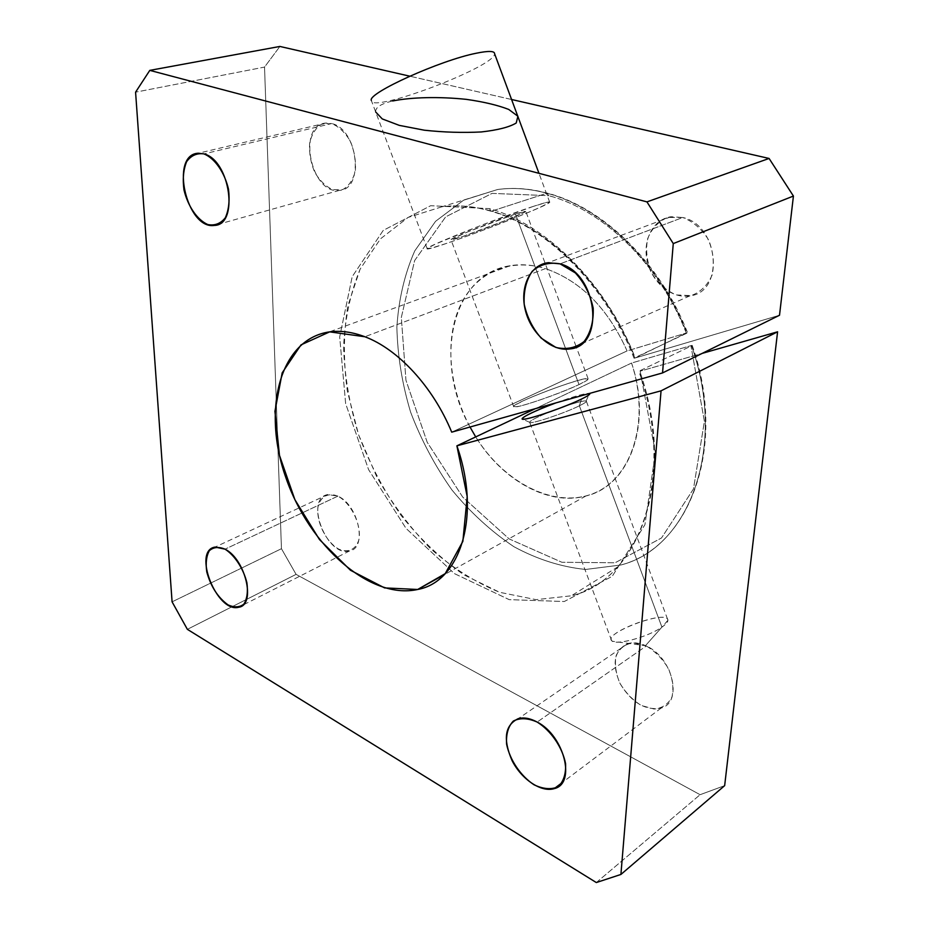 <?xml version="1.0" encoding="UTF-8"?>
<svg xmlns="http://www.w3.org/2000/svg" width="929" height="929" viewBox="0 0 929 929"><rect width="100%" height="100%" fill="white"/><g stroke="black" fill="none" stroke-linecap="round" stroke-linejoin="round"><path stroke-width="0.7" stroke-dasharray="4.64 3.48" d="M631.569 363.042C652.715 424.959 628.91 486.297 585.909 495.981C548.261 506.375 502.09 479.956 475.718 436.909C504.029 482.546 553.87 508.709 592.644 493.763C631.523 479.329 650.846 421.464 631.569 363.042L535.267 408.69L631.569 363.042L690.921 345.634L631.569 363.042M470.004 427.015C433.309 362.031 450.879 274.485 510.16 265.717C521.378 263.848 533.141 264.811 545.439 268.609L364.876 336.751L545.439 268.609C507.896 256.973 473.883 274.171 459.298 307.696C444.747 341.373 449.415 388.276 470.004 427.015M640.151 371.147L655.398 452.632L644.912 524.757L612.211 576.328L564.286 601.516L509.22 599.646L454.444 573.623L406.019 528.357L368.592 469.633L345.646 403.627L339.689 336.948L352.196 276.679L383.224 230.415L430.673 205.704L489.49 208.63L490.884 211.197L491.615 211.138C474.266 206.168 457.742 204.705 442.053 206.749L408.121 217.421L380.425 238.881L360.115 269.155C350.372 292.925 344.856 319.007 343.567 347.376C344.659 376.408 349.676 405.543 358.606 434.807C369.603 463.559 383.77 490.454 401.119 515.49C420.001 538.948 440.915 558.724 463.85 574.83L499.616 592.296L536.114 599.658L571.323 595.803C639.14 579.893 677.531 477.367 639.628 370.892L691.571 345.809L690.921 345.634L704.403 421.36L693.475 488.956L661.494 537.996L615.079 562.777L561.906 562.277L509.162 538.925L462.735 497.108L427.201 442.25L405.95 380.24L401.328 317.404L414.636 260.55L445.665 216.863L492.08 193.383L548.784 195.682L546.891 193.232L491.615 211.138C547.344 226.525 606.405 284.948 634.762 357.735L686.926 333.163C659.811 263.232 602.12 207.539 546.891 193.232C602.12 207.539 659.811 263.232 686.926 333.163L686.287 333.035C659.648 264.451 603.072 209.803 548.784 195.682C603.072 209.803 659.648 264.451 686.287 333.035L635.262 357.955L779.512 315.256L635.262 357.955C606.382 283.74 546.171 224.214 489.49 208.63L430.673 205.704L383.224 230.415L352.196 276.679L339.689 336.948L345.646 403.627L368.592 469.633L406.019 528.357L454.444 573.623L509.22 599.646L564.286 601.516L612.211 576.328L644.912 524.757L655.398 452.632L640.151 371.147L702.173 353.392L640.151 371.147M511.577 99.496L409.747 76.178L511.577 99.496M375.664 111.956C375.304 107.416 380.971 103.758 392.653 100.982M451.715 432.159L627.087 350.93L686.287 333.035L627.087 350.93C607.961 308.358 580.753 280.918 545.439 268.609C580.753 280.918 607.961 308.358 627.087 350.93L451.715 432.159M579.011 384.583L586.977 380.309C588.754 378.637 586.791 378.417 581.078 379.659C566.957 383.305 539.888 393.176 523.793 400.538L515.444 404.881C513.075 406.751 514.527 407.169 519.822 406.124C533.478 402.78 562.742 392.143 579.011 384.583C559.142 394.151 514.724 409.224 513.76 406.821C508.233 404.638 584.852 375.653 588.103 378.707C588.963 379.322 585.932 381.285 579.011 384.583L515.432 214.007L525.802 211.371C524.676 214.03 447.534 243.166 450.937 239.636C450.519 238.347 494.391 220.881 515.432 214.007L579.011 384.583M556.006 402.861C574.424 396.207 585.618 393.06 589.625 393.42L589.555 393.397C585.398 393.13 574.215 396.277 556.006 402.861M724.655 785.644L700.106 794.701L296.084 574.366L281.452 548.702L264.533 67.085L279.896 46.45L264.533 67.085L135.576 92.168L264.533 67.085L281.452 548.702L296.084 574.366L700.106 794.701L724.655 785.644M682.769 217.502L667.684 217.444C658.417 221.427 651.728 228.546 647.606 238.799C645.55 250.122 646.839 261.479 651.484 272.859C657.906 283.217 666.128 290.568 676.184 294.911L691.118 295.608C700.582 292.136 707.584 285.261 712.148 274.984C714.552 263.406 713.344 251.666 708.537 239.775C701.767 229.033 693.185 221.613 682.769 217.502C719.209 225.19 724.678 292.24 689.922 295.852C672.213 299.103 652.402 282.973 647.397 261.827C642.113 240.727 652.948 219.267 671.017 216.736L682.769 217.502L560.106 263.859L682.769 217.502M331.653 123.569L321.573 124.172C315.651 127.947 311.668 134.299 309.624 143.217C309.032 152.96 310.704 162.575 314.629 172.062C319.669 180.598 325.719 186.474 332.756 189.69L342.789 189.539C348.851 186.114 353.032 179.924 355.319 170.982C356.086 161.042 354.437 151.148 350.396 141.301C345.123 132.51 338.888 126.599 331.653 123.569C358.013 128.91 364.644 189.551 339.457 190.352C311.099 195.311 296.514 124.637 325.951 123.058L331.653 123.569L203.962 153.9L331.653 123.569M646.294 645.98L633.346 642.798C625.403 643.983 619.689 648.187 616.217 655.398C614.51 663.875 615.706 673.072 619.794 683.001C625.403 692.488 632.544 699.967 641.231 705.448L654.074 709.048C662.156 708.246 668.114 704.263 671.922 697.133C673.873 688.528 672.747 679.087 668.532 668.775C662.656 658.963 655.247 651.368 646.294 645.98C672.724 657.43 683.256 702.324 661.158 708.049C645.4 710.813 631.743 702.707 620.154 683.721C611.561 663.794 614.069 650.451 627.667 643.669C633.276 641.997 639.489 642.763 646.294 645.98L537.159 722.054L646.294 645.98M337.866 496.132C328.204 492.265 320.424 496.585 318.008 506.874C316.023 521.726 325.905 541.886 338.748 549.12C348.27 553.278 356.318 549.434 359.035 539.145C361.381 524.142 351.011 503.088 337.866 496.132C358.536 504.877 367.594 548.145 349.583 550.92C327.008 557.806 304.062 498.676 327.774 494.542L337.866 496.132L225.039 549.167L337.866 496.132M546.891 193.232L548.784 195.682L492.08 193.383L445.665 216.863L414.636 260.55L401.328 317.404L405.95 380.24L427.201 442.25L462.735 497.108L509.162 538.925L561.906 562.277L615.079 562.777L661.494 537.996L693.475 488.956L704.403 421.36L690.921 345.634L692.14 345.367L691.571 345.809C727.686 448.103 688.494 548.156 620.769 565.018L585.653 569.454C561.29 567.004 537.357 559.409 513.853 546.67C491.139 531.411 470.504 512.506 451.947 489.978C434.946 465.87 421.151 439.905 410.583 412.07C402.083 383.7 397.519 355.401 396.88 327.171C398.634 299.556 404.579 274.136 414.729 250.935L435.55 221.323L463.559 200.211L497.584 189.516C513.261 187.368 529.693 188.61 546.891 193.232C529.693 188.61 513.261 187.368 497.584 189.516L463.559 200.211L435.55 221.323L414.729 250.935C404.579 274.136 398.634 299.556 396.88 327.171C397.519 355.401 402.083 383.7 410.583 412.07C421.151 439.905 434.946 465.87 451.947 489.978C470.504 512.506 491.139 531.411 513.853 546.67C537.357 559.409 561.29 567.004 585.653 569.454L620.769 565.018C688.494 548.156 727.686 448.103 691.571 345.809L639.628 370.892C677.531 477.367 639.14 579.893 571.323 595.803L536.114 599.658L499.616 592.296C475.311 582.274 452.284 567.747 430.533 548.691C409.968 527.556 392.061 503.634 376.814 476.925L358.606 434.807L347.318 390.981C343.324 361.486 343.475 333.174 347.771 306.059L360.115 269.155L380.425 238.881L408.121 217.421L442.053 206.749C457.742 204.705 474.266 206.168 491.615 211.138L546.891 193.232M491.615 211.138L490.884 211.197L489.49 208.63C546.171 224.214 606.382 283.74 635.262 357.955L634.101 358.211L634.762 357.735C606.405 284.948 547.344 226.525 491.615 211.138M596.325 882.55L700.106 794.701L596.325 882.55M187.368 629.339L296.084 574.366L187.368 629.339M172.086 601.841L281.452 548.702L172.086 601.841M579.371 405.799C564.008 413.475 529.611 424.843 529.635 422.323C529.925 420.686 536.892 417.121 550.525 411.605C536.439 417.307 529.507 420.907 529.716 422.405C530.668 424.518 564.333 413.3 579.371 405.799L581.519 399.064L579.371 405.799C584.655 403.198 586.954 401.607 586.269 401.014C584.062 400.434 576.479 402.35 563.52 406.786C576.026 402.501 583.563 400.562 586.129 400.945C587.174 401.444 584.922 403.07 579.371 405.799L661.924 627.121C648.024 637.224 613.848 646.143 611.549 640.418C604.965 632.719 662.969 610.736 667.568 619.178C668.717 621.002 666.836 623.661 661.924 627.121L579.371 405.799M661.924 627.121L645.469 645.678L661.924 627.121C665.861 624.369 667.858 622.093 667.916 620.293C668.415 608.402 599.228 634.623 612.571 641.277C618.18 645.179 649.162 636.365 661.924 627.121M533.246 206.412C498.85 217.595 425.923 246.649 427.143 248.554C422.277 254.058 547.158 206.9 549.724 202.267C550.456 201.187 544.963 202.58 533.246 206.412L547.204 202.243L549.051 202.824L539.052 207.782C516.93 217.56 473.685 234.189 446.234 243.491L431.346 248.124L427.247 248.426L435.364 244.118L481.338 225.248L533.246 206.412M427.143 248.554L371.275 100.32C369.533 114.209 495.145 66.842 494.623 53.801M515.432 214.007L468.042 231.751L451.053 239.519L462.294 236.651L507.757 219.627L525.477 211.638C525.907 210.941 522.551 211.731 515.432 214.007M585.909 495.981L444.085 574.796M510.16 265.717L329.354 331.908M634.042 358.211C605.557 285.006 546.136 226.455 490.884 211.197C473.744 206.261 457.463 204.775 442.053 206.749L497.584 189.516C513.505 187.31 530.145 188.529 547.506 193.186C603.118 207.573 660.531 263.151 687.553 332.745M692.198 345.379C728.092 447.197 689.295 547.378 620.769 565.018L571.323 595.803C638.13 580.857 677.09 478.505 638.92 371.379M349.583 550.92L238.695 607.241M327.774 494.542L215.098 547.076M661.158 708.049L562.463 782.404M627.667 643.669L518.312 718.616M339.457 190.352L214.355 225.41M325.951 123.058L198.318 153.227M689.922 295.852L569.976 348.932M671.017 216.736L548.075 262.71M529.635 422.323L522.69 419.188M586.129 400.945L588.835 394.988M611.549 640.418L529.716 422.405M667.568 619.178L586.269 401.014M667.916 620.293L645.469 645.678L612.571 641.277M549.724 202.267L538.971 173.317M513.76 406.821L450.937 239.636M588.103 378.707L576.305 347.04M576.015 346.25L525.802 211.371"/><path stroke-width="1.39" d="M475.718 436.909L470.004 427.015L475.718 436.909M364.876 336.751C352.3 331.978 340.455 330.364 329.354 331.908C279.304 339.248 261.862 410.49 285.993 478.017C309.299 545.741 369.87 600.088 417.69 589.474C460.378 581.821 481.582 515.746 456.894 445.827L535.267 408.69L456.894 445.827L661.053 390.83L777.585 331.804L702.173 353.392L777.585 331.804L724.655 785.644L777.585 331.804L661.053 390.83L620.909 874.456L724.655 785.644L620.909 874.456L661.053 390.83L456.894 445.827L467.194 496.574L462.863 541.363L445.235 573.623L417.69 589.474L384.594 587.906L350.5 570.278L319.471 539.552L294.911 499.721L279.466 455.338L274.926 411.338L282.184 372.843L301.008 344.88L329.679 331.862L364.876 336.751C398.111 349.176 433.019 386.754 451.715 432.159L662.54 372.935L451.715 432.159C433.019 386.754 398.111 349.176 364.876 336.751M149.801 70.372L646.944 201.883L769.084 158.453L511.577 99.496L769.084 158.453L793.424 196.054L779.512 315.256L662.54 372.935L779.512 315.256L793.424 196.054L673.27 243.584L662.54 372.935L673.27 243.584L646.944 201.883L149.801 70.372L135.576 92.168L172.086 601.841L187.368 629.339L596.325 882.55L620.909 874.456L596.325 882.55L187.368 629.339L172.086 601.841L135.576 92.168L149.801 70.372L279.896 46.45L149.801 70.372M409.747 76.178L279.896 46.45L409.747 76.178M392.653 100.982C411.802 97.127 439.417 96.535 466.312 99.357C483.614 101.818 497.747 105.174 508.72 109.436L517.894 116.253L516.222 123C509.475 127.11 497.828 130.095 481.303 131.953C462.839 132.893 443.841 132.313 424.321 130.199L399.273 125.369L382.26 118.924L375.664 111.956M581.519 399.064C565.947 406.658 533.292 418.143 524.653 419.107C515.34 420.361 533.141 411.245 556.006 402.861C534.802 410.885 523.503 416.238 522.098 418.921C521.866 421.882 563.113 408.168 581.519 399.064C588.045 395.882 590.739 394.001 589.625 393.42C590.739 394.001 588.045 395.882 581.519 399.064M225.039 549.167C234.793 555.403 243.491 568.745 246.905 582.808C248.078 591.843 247.079 598.938 243.909 604.094C239.612 607.461 234.317 607.717 228.011 604.872C217.862 597.475 210.778 586.489 206.772 571.904C205.53 563.09 206.377 556.018 209.339 550.688C213.438 547.053 218.675 546.554 225.039 549.167L215.098 547.076C192.082 550.433 216.863 613.43 238.695 607.241C256.241 605.162 245.662 559.246 225.039 549.167M537.159 722.054C551.013 730.717 562.347 747.218 565.564 763.58C566.075 773.892 563.578 781.637 558.062 786.817C551.129 789.778 543.117 789.104 534.012 784.773C520.577 775.901 509.882 760.038 506.619 744.268C505.945 734.235 508.175 726.49 513.331 721.055C519.973 717.687 527.916 718.024 537.159 722.054C530.18 718.28 523.898 717.142 518.312 718.616C504.853 725.096 502.775 739.101 512.088 760.63C521.517 779.326 541.235 792.704 554.195 788.628C576.34 783.821 564.228 735.582 537.159 722.054M203.962 153.9C214.82 158.325 224.586 172.329 228.499 189.226C229.869 200.443 228.813 209.954 225.329 217.769C220.603 223.657 214.738 225.91 207.736 224.539C197.134 219.755 187.855 206.18 183.977 189.922C182.525 179.053 183.408 169.635 186.613 161.692C191.107 155.48 196.89 152.89 203.962 153.9L198.318 153.227C169.38 154.319 186.636 229.962 214.355 225.41C239.194 225.248 230.229 160.206 203.962 153.9M560.106 263.859L575.341 272.905C584.353 282.822 590.298 294.586 593.19 308.184C593.689 321.597 590.67 332.698 584.12 341.5C575.945 347.887 566.539 349.873 555.925 347.458L541.293 338.214C532.77 328.564 527.068 317.253 524.211 304.259C523.48 291.334 526.139 280.361 532.189 271.314C539.981 264.44 549.294 261.955 560.106 263.859L548.075 262.71C529.716 264.939 519.416 287.851 525.5 310.809C531.307 333.801 552 351.859 569.976 348.932C605.406 346.203 597.672 273.242 560.106 263.859M646.944 201.883L673.27 243.584L793.424 196.054L769.084 158.453L646.944 201.883M550.525 411.605L563.52 406.786L550.525 411.605M538.971 173.317L494.623 53.801C494.692 50.898 488.573 50.7 476.275 53.232C440.125 60.327 368 92.993 371.275 100.32M444.085 574.796L417.69 589.474M562.463 782.404L554.195 788.628M522.69 419.188L522.098 418.921M588.835 394.988L589.532 393.443M576.305 347.04L576.015 346.25"/></g></svg>
